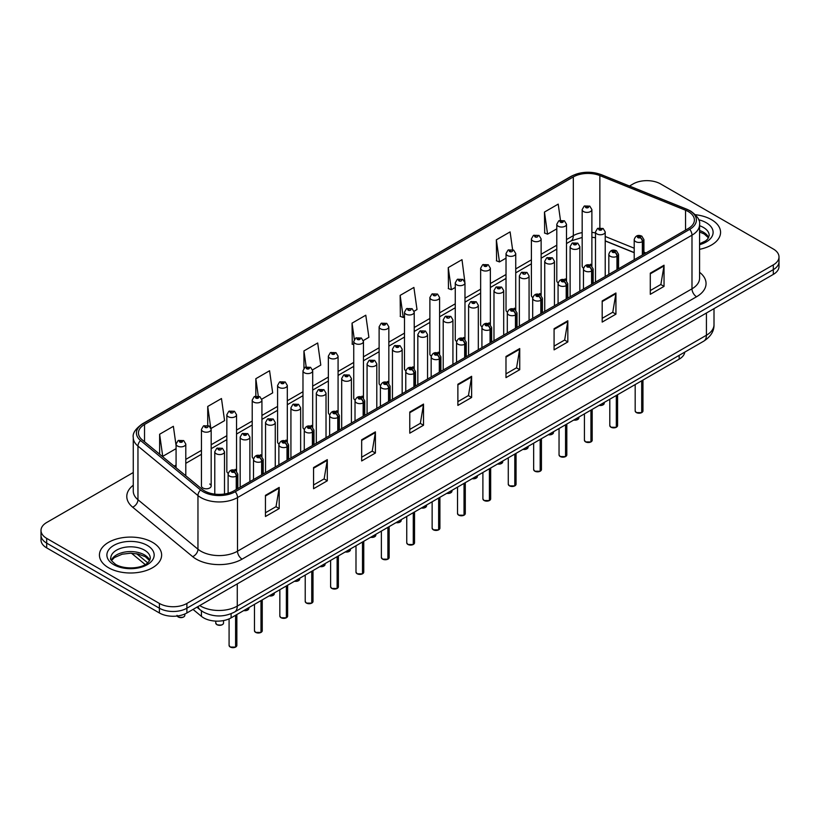<?xml version="1.0" encoding="UTF-8"?>
<svg xmlns="http://www.w3.org/2000/svg" width="820" height="820" viewBox="0 0 820 820"><rect width="100%" height="100%" fill="white"/><g stroke="black" fill="none" stroke-linecap="round" stroke-linejoin="round"><path stroke-width="1.23" d="M565.082 278.872A4.858 2.808 0 0 1 566.497 280.727L566.507 224.249A4.858 2.808 180 0 1 563.504 226.843A4.858 2.808 180 0 1 558.205 226.228A4.858 2.808 180 0 1 556.79 224.249L556.79 280.85A4.858 2.808 0 0 0 558.153 282.808M541.128 295.385L541.128 238.897A4.858 2.808 180 0 1 538.125 241.49A4.858 2.808 180 0 1 532.826 240.885A4.858 2.808 180 0 1 531.401 238.897L531.401 295.507A4.858 2.808 0 0 0 532.774 297.455M515.739 310.042L515.739 253.554A4.858 2.808 180 0 1 512.746 256.147A4.858 2.808 180 0 1 507.447 255.543A4.858 2.808 180 0 1 506.022 253.554L506.022 310.155A4.858 2.808 0 0 0 507.395 312.112M488.935 322.834A4.858 2.808 0 0 1 490.36 324.689L490.36 268.212A4.858 2.808 180 0 1 487.357 270.805A4.858 2.808 180 0 1 482.068 270.19A4.858 2.808 180 0 1 480.643 268.212L480.643 324.812A4.858 2.808 0 0 0 482.006 326.76M463.556 337.481A4.858 2.808 0 0 1 464.971 339.337L464.981 282.859A4.858 2.808 180 0 1 461.978 285.452A4.858 2.808 180 0 1 456.689 284.847A4.858 2.808 180 0 1 455.264 282.859L455.264 339.47A4.858 2.808 0 0 0 456.627 341.417M439.602 354.004L439.602 297.516A4.858 2.808 180 0 1 436.599 300.11A4.858 2.808 180 0 1 431.299 299.495A4.858 2.808 180 0 1 429.885 297.516L429.885 354.117A4.858 2.808 0 0 0 431.248 356.075M412.798 366.786A4.858 2.808 0 0 1 414.213 368.651L414.223 312.164A4.858 2.808 180 0 1 411.22 314.757A4.858 2.808 180 0 1 405.92 314.152A4.858 2.808 180 0 1 404.496 312.164L404.496 368.774A4.858 2.808 0 0 0 405.869 370.722M387.409 381.443A4.858 2.808 0 0 1 388.834 383.299L388.834 326.821A4.858 2.808 180 0 1 385.841 329.414A4.858 2.808 180 0 1 380.541 328.81A4.858 2.808 180 0 1 379.117 326.821L379.117 383.432A4.858 2.808 0 0 0 380.49 385.38M362.03 396.101A4.858 2.808 0 0 1 363.455 397.956L363.455 341.479A4.858 2.808 180 0 1 360.452 344.072A4.858 2.808 180 0 1 355.162 343.457A4.858 2.808 180 0 1 353.738 341.479L353.738 398.079A4.858 2.808 0 0 0 355.101 400.037M338.076 412.614L338.076 356.126A4.858 2.808 180 0 1 335.072 358.719A4.858 2.808 180 0 1 329.784 358.114A4.858 2.808 180 0 1 328.359 356.126L328.359 412.737A4.858 2.808 0 0 0 329.722 414.684M311.272 425.406A4.858 2.808 0 0 1 312.686 427.261L312.697 370.784A4.858 2.808 180 0 1 309.693 373.377A4.858 2.808 180 0 1 304.394 372.772A4.858 2.808 180 0 1 302.98 370.784L302.98 427.384A4.858 2.808 0 0 0 304.343 429.342M285.893 440.063A4.858 2.808 0 0 1 287.308 441.918L287.308 385.441A4.858 2.808 180 0 1 284.314 388.024A4.858 2.808 180 0 1 279.015 387.419A4.858 2.808 180 0 1 277.59 385.441L277.59 442.041A4.858 2.808 0 0 0 278.964 443.989M260.504 454.71A4.858 2.808 0 0 1 261.928 456.566L261.928 400.088A4.858 2.808 180 0 1 258.935 402.681A4.858 2.808 180 0 1 253.636 402.077A4.858 2.808 180 0 1 252.211 400.088L252.211 456.699A4.858 2.808 0 0 0 253.585 458.646M235.125 469.368A4.858 2.808 0 0 1 236.549 471.223L236.549 414.746A4.858 2.808 180 0 1 233.546 417.339A4.858 2.808 180 0 1 228.257 416.724A4.858 2.808 180 0 1 226.832 414.746L226.832 471.346A4.858 2.808 0 0 0 228.196 473.304M211.171 486.004L211.171 429.393A4.858 2.808 180 0 1 208.167 431.986A4.858 2.808 180 0 1 202.878 431.381A4.858 2.808 180 0 1 201.453 429.393L201.453 486.004A4.858 2.808 0 0 0 202.878 487.982A4.858 2.808 0 0 0 208.167 488.597A4.858 2.808 0 0 0 211.171 486.004A4.858 2.808 0 0 0 209.746 484.015M590.461 264.214A4.858 2.808 0 0 1 591.876 266.069L591.886 209.592A4.858 2.808 180 0 1 588.883 212.185A4.858 2.808 180 0 1 583.594 211.58A4.858 2.808 180 0 1 582.169 209.592L582.169 266.203A4.858 2.808 0 0 0 583.532 268.15M634.208 252.703L605.221 240.977M541.118 295.385A4.858 2.808 0 0 0 539.703 293.519M515.739 310.032A4.858 2.808 0 0 0 514.314 308.176M439.592 353.994A4.858 2.808 0 0 0 438.177 352.139M338.065 412.614A4.858 2.808 0 0 0 336.651 410.748M684.782 352.108A19.434 11.224 180 0 1 679.155 359.18L231.107 617.86A19.434 11.224 180 0 1 201.433 616.353L193.028 609.424M711.463 219.647A31.098 17.958 0 0 0 695.38 214.717A31.098 17.958 0 0 1 711.463 219.647A31.098 17.958 0 0 1 720.565 232.337A31.098 17.958 0 0 0 711.463 219.647M152.52 542.338A31.098 17.958 0 0 0 118.633 538.453A31.098 17.958 0 0 0 99.435 555.037A31.098 17.958 0 0 0 108.537 567.737A31.098 17.958 0 0 0 142.434 571.632A31.098 17.958 0 0 0 161.632 555.037A31.098 17.958 0 0 0 152.52 542.338A31.098 17.958 0 0 0 118.633 538.453A31.098 17.958 0 0 0 99.435 555.037A31.098 17.958 0 0 0 108.537 567.737A31.098 17.958 0 0 0 142.434 571.632A31.098 17.958 0 0 0 161.632 555.037A31.098 17.958 0 0 0 152.52 542.338M688.318 211.58A20.736 11.972 180 0 1 694.396 220.037A20.736 11.972 180 0 1 688.318 228.503L233.843 490.893A20.736 11.972 180 0 1 202.202 489.294L142.198 439.827A20.736 11.972 180 0 1 138.447 432.96A20.736 11.972 180 0 1 144.525 424.493L573.313 176.935A20.736 11.972 180 0 1 599.861 175.593L685.551 210.238A20.736 11.972 180 0 1 688.318 211.58M689.743 210.76A22.745 13.13 0 0 0 686.709 209.284L601.019 174.639A22.745 13.13 0 0 0 571.889 176.115L143.1 423.673A22.745 13.13 0 0 0 140.548 440.494L200.551 489.96A22.745 13.13 0 0 0 235.268 491.713L689.743 229.323A22.745 13.13 0 0 0 689.743 210.76M133.27 472.525L46.689 522.504A19.434 11.224 0 0 0 41 530.438L41 539.96A19.434 11.224 0 0 0 46.689 547.893L159.398 612.97L159.398 608.204A19.434 11.224 0 0 0 186.888 608.204L773.311 269.636A19.434 11.224 0 0 0 779 261.703A19.434 11.224 0 0 1 773.311 269.636L186.888 608.204A19.434 11.224 0 0 1 159.398 608.204L46.689 543.137L159.398 608.204L159.398 603.448A19.434 11.224 0 0 0 186.888 603.448L773.311 264.88A19.434 11.224 0 0 0 779 256.937A19.434 11.224 0 0 0 773.311 249.003L660.602 183.936A19.434 11.224 0 0 0 633.112 183.936L629.473 186.037M41 535.204A19.434 11.224 0 0 0 46.689 543.137A19.434 11.224 0 0 1 41 535.204M265.454 495.341L265.454 516.497L279.2 508.564L279.2 487.408L265.454 495.341M265.454 512.746L276.043 506.637L279.148 488.105A5.186 2.993 -120 0 0 279.2 487.408M275.95 506.688L279.2 508.564M313.558 467.564L313.558 488.73L327.303 480.797L327.303 459.63L313.558 467.564M313.558 484.968L324.146 478.859L327.252 460.338A5.186 2.993 -120 0 0 327.303 459.63M324.054 478.911L327.303 480.797M361.661 439.797L361.661 460.953L375.406 453.019L375.406 431.863L361.661 439.797M361.661 457.201L372.249 451.092L375.355 432.56A5.186 2.993 -120 0 0 375.406 431.863M372.157 451.143L375.406 453.019M409.774 412.019L409.774 433.185L423.52 425.242L423.52 404.086L409.774 412.019M409.774 429.424L420.352 423.315L423.458 404.793A5.186 2.993 -120 0 0 423.52 404.086M420.26 423.366L423.52 425.242M650.291 273.152L650.291 294.318L664.036 286.385L664.036 265.219L650.291 273.152M650.291 290.557L660.879 284.448L663.985 265.926A5.186 2.993 -120 0 0 664.036 265.219M660.787 284.499L664.036 286.385M602.188 300.93L602.188 322.086L615.933 314.152L615.933 292.996L602.188 300.93M602.188 318.334L612.776 312.225L615.881 293.693A5.186 2.993 -120 0 0 615.933 292.996M612.683 312.276L615.933 314.152M554.084 328.697L554.084 349.863L567.829 341.93L567.829 320.763L554.084 328.697M554.084 346.112L564.672 339.992L567.778 321.471A5.186 2.993 -120 0 0 567.829 320.763M564.58 340.054L567.829 341.93M505.981 356.474L505.981 377.63L519.726 369.697L519.726 348.541L505.981 356.474M505.981 373.879L516.569 367.77L519.665 349.238A5.186 2.993 -120 0 0 519.726 348.541M516.477 367.821L519.726 369.697M457.878 384.252L457.878 405.408L471.623 397.474L471.623 376.308L457.878 384.252M457.878 401.656L468.466 395.537L471.561 377.015A5.186 2.993 -120 0 0 471.623 376.308M468.374 395.599L471.623 397.474M699.573 249.321A31.098 17.958 0 0 0 720.565 232.337A31.098 17.958 0 0 1 699.573 249.321M41 530.438A19.434 11.224 0 0 0 46.689 538.371L159.398 603.448M560.46 220.19L558.205 204.118L544.47 212.052L544.685 233.085M512.592 249.628L510.101 231.896L496.356 239.829L496.582 260.862M464.858 281.916L461.998 259.663L448.253 267.597L448.478 288.63M414.1 311.221L417.001 309.55L413.895 287.441L400.15 295.374L400.375 316.407M176.074 445.547L173.368 426.308L159.623 434.241L159.623 454.188M211.047 428.45L224.577 420.639L221.472 398.53L207.726 406.464L207.726 425.395M261.816 399.145L272.681 392.872L269.575 370.753L255.84 378.696L255.84 396.05M312.574 369.84L320.784 365.095L317.688 342.986L303.943 350.919L303.943 368.241M363.332 340.526L368.887 337.317L365.792 315.208L352.046 323.141L352.262 344.174M353.738 344.728L352.046 344.092M352.046 323.141L354.332 339.429M400.15 295.374L403.255 317.483L404.496 316.766M403.255 317.483L400.15 316.325M448.253 267.597L451.359 289.706L455.264 287.451M451.359 289.706L448.253 288.548M496.356 239.829L499.462 261.939L506.022 258.146M499.462 261.939L496.356 260.78M544.47 212.052L547.565 234.161L556.79 228.841M547.565 234.161L544.47 233.003M303.943 350.919L306.178 366.847M255.84 378.696L258.269 396.039M207.726 406.464L210.689 427.548M159.623 434.241L162.729 456.351L176.074 448.642M162.729 456.351L161.837 456.012M159.398 612.97A19.434 11.224 0 0 0 186.888 612.97L773.311 274.403A19.434 11.224 0 0 0 779 266.459L779 256.937M641.67 412.655L636.351 412.583L635.182 410.943A3.885 2.245 0 0 0 636.32 412.521A3.885 2.245 0 0 0 641.701 412.593L641.609 412.644A3.762 2.173 180 0 1 636.412 412.573M641.701 412.429L641.937 380.664M642.654 254.866L642.654 241.541A3.239 1.947 -122.2 0 0 640.266 237.626A1.619 0.933 0 0 0 640.215 236.334A1.619 0.933 0 0 0 637.929 236.334A1.619 0.933 0 0 0 637.929 237.656A1.619 0.933 0 0 0 640.164 237.687L638.421 237L639.528 236.734L640.266 237.626M640.164 237.687A3.239 1.783 62.1 0 1 642.357 241.705A4.858 2.808 180 0 1 635.633 241.623A4.858 2.808 180 0 1 634.208 239.645C635.449 235.658 637.991 234.499 641.834 236.17L643.925 239.645A4.858 2.808 180 0 1 642.654 241.541M642.357 255.04L642.357 241.705M641.701 412.593L641.701 380.798M605.221 276.483L605.221 231.947A4.858 2.808 180 0 1 602.218 234.54A4.858 2.808 180 0 1 596.919 233.925A4.858 2.808 180 0 1 595.494 231.947L597.442 228.575A3.239 1.947 57.8 0 1 599.164 228.667A1.619 0.933 0 0 0 599.215 229.959A1.619 0.933 0 0 0 601.501 229.959A1.619 0.933 0 0 0 601.501 228.636A1.619 0.933 0 0 0 599.266 228.606L601.009 229.303L599.902 229.559L599.164 228.667M599.922 229.579L599.922 229.026M599.266 228.606A3.239 1.783 -117.9 0 0 597.749 228.39A3.239 1.783 -117.9 0 0 597.606 228.483M599.902 229.559L599.881 229.046M582.169 209.592L584.106 206.22A3.239 1.947 57.8 0 1 585.828 206.312A1.619 0.933 0 0 0 585.88 207.614A1.619 0.933 0 0 0 588.176 207.614A1.619 0.933 0 0 0 588.176 206.291A1.619 0.933 0 0 0 585.931 206.261L587.673 206.947L586.566 207.214L585.828 206.312M586.587 207.224L586.587 206.671M585.931 206.261A3.239 1.783 -117.9 0 0 584.414 206.046A3.239 1.783 -117.9 0 0 584.27 206.127M586.566 207.214L586.546 206.691M616.291 427.302L610.972 427.24L609.803 425.59A3.885 2.245 0 0 0 610.941 427.179A3.885 2.245 0 0 0 616.312 427.251L616.23 427.302A3.762 2.173 180 0 1 611.033 427.23M616.312 427.087L616.558 395.312M617.275 269.524L617.275 256.188A3.239 1.947 -122.2 0 0 614.887 252.283A1.619 0.933 0 0 0 614.836 250.992A1.619 0.933 0 0 0 612.54 250.992A1.619 0.933 0 0 0 612.54 252.314A1.619 0.933 0 0 0 614.785 252.334L613.042 251.648L614.149 251.381L614.887 252.283M614.785 252.334A3.239 1.783 62.1 0 1 616.968 256.363A4.858 2.808 180 0 1 610.254 256.281A4.858 2.808 180 0 1 608.829 254.292C610.07 250.305 612.612 249.157 616.455 250.828L618.547 254.292A4.858 2.808 180 0 1 617.275 256.188M616.968 269.698L616.968 256.363M616.312 427.251L616.312 395.455M590.912 441.959L585.582 441.888L584.424 440.248A3.885 2.245 0 0 0 585.562 441.836A3.885 2.245 0 0 0 590.933 441.898L590.851 441.949A3.762 2.173 180 0 1 585.654 441.888M590.933 441.744L591.179 409.969M591.896 284.181L591.896 270.846A3.239 1.947 -122.2 0 0 589.508 266.93A1.619 0.933 0 0 0 589.457 265.639A1.619 0.933 0 0 0 587.161 265.639A1.619 0.933 0 0 0 587.161 266.961A1.619 0.933 0 0 0 589.406 266.992L587.663 266.305L588.77 266.039L589.508 266.93M589.406 266.992A3.239 1.783 62.1 0 1 591.589 271.02A4.858 2.808 180 0 1 584.875 270.928A4.858 2.808 180 0 1 583.451 268.95C584.691 264.962 587.233 263.804 591.076 265.485L593.168 268.95A4.858 2.808 180 0 1 591.896 270.846M591.589 284.356L591.589 271.02M590.933 441.898L590.933 410.113M565.523 456.617L560.203 456.545L559.045 454.895A3.885 2.245 0 0 0 560.183 456.484A3.885 2.245 0 0 0 565.554 456.555L565.462 456.607A3.762 2.173 180 0 1 560.275 456.535M565.554 456.391L565.79 424.627M566.507 298.829L566.507 285.493A3.239 1.947 -122.2 0 0 564.119 281.588A1.619 0.933 0 0 0 564.078 280.296A1.619 0.933 0 0 0 561.782 280.296A1.619 0.933 0 0 0 561.782 281.619A1.619 0.933 0 0 0 564.027 281.649L562.284 280.952L563.381 280.696L564.119 281.588M564.027 281.649A3.239 1.783 62.1 0 1 566.21 285.667A4.858 2.808 180 0 1 559.496 285.585A4.858 2.808 180 0 1 558.072 283.607C559.312 279.62 561.854 278.462 565.697 280.132L567.788 283.607A4.858 2.808 180 0 1 566.507 285.493M566.21 299.003L566.21 285.667M565.554 456.555L565.554 424.76M540.144 471.264L534.824 471.203L533.656 469.553A3.885 2.245 0 0 0 534.794 471.141A3.885 2.245 0 0 0 540.175 471.203L540.083 471.254A3.762 2.173 180 0 1 534.886 471.192M540.175 471.049L540.411 439.274M541.128 313.486L541.128 300.151A3.239 1.947 -122.2 0 0 538.74 296.245A1.619 0.933 0 0 0 538.689 294.954A1.619 0.933 0 0 0 536.403 294.954A1.619 0.933 0 0 0 536.403 296.276A1.619 0.933 0 0 0 538.637 296.297L536.895 295.61L538.002 295.343L538.74 296.245M538.637 296.297A3.239 1.783 62.1 0 1 540.831 300.325A4.858 2.808 180 0 1 534.107 300.243A4.858 2.808 180 0 1 532.692 298.255C533.933 294.267 536.475 293.109 540.308 294.79L542.409 298.255A4.858 2.808 180 0 1 541.128 300.151M540.831 313.66L540.831 300.325M540.175 471.203L540.175 439.417M579.832 291.141L579.832 246.594A4.858 2.808 180 0 1 576.839 249.188A4.858 2.808 180 0 1 571.54 248.583A4.858 2.808 180 0 1 570.115 246.594L572.053 243.222A3.239 1.947 57.8 0 1 573.785 243.325A1.619 0.933 0 0 0 573.836 244.616A1.619 0.933 0 0 0 576.122 244.616A1.619 0.933 0 0 0 576.122 243.294A1.619 0.933 0 0 0 573.887 243.263L575.63 243.95L574.523 244.216L573.785 243.325M574.543 244.227L574.543 243.673M573.887 243.263A3.239 1.783 -117.9 0 0 572.37 243.048A3.239 1.783 -117.9 0 0 572.227 243.14M574.523 244.216L574.502 243.704M554.453 305.788L554.453 261.252A4.858 2.808 180 0 1 551.46 263.845A4.858 2.808 180 0 1 546.161 263.23A4.858 2.808 180 0 1 544.736 261.252L546.673 257.88A3.239 1.947 57.8 0 1 548.406 257.972A1.619 0.933 0 0 0 548.447 259.263A1.619 0.933 0 0 0 550.743 259.263A1.619 0.933 0 0 0 550.743 257.941A1.619 0.933 0 0 0 548.498 257.921L550.24 258.608L549.133 258.874L548.406 257.972M548.498 257.921A3.239 1.783 -117.9 0 0 546.991 257.695A3.239 1.783 -117.9 0 0 546.848 257.787M529.074 320.446L529.074 275.909A4.858 2.808 180 0 1 526.071 278.492A4.858 2.808 180 0 1 520.782 277.888A4.858 2.808 180 0 1 519.357 275.909L521.294 272.537A3.239 1.947 57.8 0 1 523.016 272.63A1.619 0.933 0 0 0 523.068 273.921A1.619 0.933 0 0 0 525.364 273.921A1.619 0.933 0 0 0 525.364 272.599A1.619 0.933 0 0 0 523.119 272.568L523.775 272.988M523.119 272.568A3.239 1.783 -117.9 0 0 521.602 272.353A3.239 1.783 -117.9 0 0 521.458 272.445M523.734 273.511L523.016 272.63M523.755 273.521L523.734 273.009M514.765 485.922L509.445 485.85L508.277 484.21A3.885 2.245 0 0 0 509.415 485.788A3.885 2.245 0 0 0 514.796 485.86L514.704 485.911A3.762 2.173 180 0 1 509.507 485.85M514.796 485.696L515.032 453.931M515.749 328.143L515.749 314.808A3.239 1.947 -122.2 0 0 513.361 310.893A1.619 0.933 0 0 0 513.31 309.601A1.619 0.933 0 0 0 511.024 309.601A1.619 0.933 0 0 0 511.024 310.923A1.619 0.933 0 0 0 513.258 310.954L511.516 310.267L512.623 310.001L513.361 310.893M513.258 310.954A3.239 1.783 62.1 0 1 515.452 314.982A4.858 2.808 180 0 1 508.728 314.89A4.858 2.808 180 0 1 507.303 312.912C508.543 308.925 511.085 307.766 514.929 309.447L517.02 312.912A4.858 2.808 180 0 1 515.749 314.808M515.452 328.318L515.452 314.982M514.796 485.86L514.796 454.065M489.386 500.569L484.066 500.507L482.898 498.857A3.885 2.245 0 0 0 484.036 500.446A3.885 2.245 0 0 0 489.407 500.518L489.325 500.569A3.762 2.173 180 0 1 484.128 500.497M489.407 500.354L489.653 468.589M490.37 342.791L490.37 329.455A3.239 1.947 -122.2 0 0 487.982 325.55A1.619 0.933 0 0 0 487.931 324.259A1.619 0.933 0 0 0 485.635 324.259A1.619 0.933 0 0 0 485.635 325.581A1.619 0.933 0 0 0 487.879 325.612L486.137 324.915L487.244 324.659L487.982 325.55M487.879 325.612A3.239 1.783 62.1 0 1 490.063 329.63A4.858 2.808 180 0 1 483.349 329.548A4.858 2.808 180 0 1 481.924 327.559C483.164 323.572 485.706 322.424 489.55 324.095L491.641 327.559A4.858 2.808 180 0 1 490.37 329.455M490.063 342.965L490.063 329.63M489.407 500.518L489.407 468.722M464.007 515.226L458.677 515.155L457.519 513.515A3.885 2.245 0 0 0 458.657 515.103A3.885 2.245 0 0 0 464.028 515.165L463.946 515.216A3.762 2.173 180 0 1 458.749 515.155M464.028 515.011L464.274 483.236M464.991 357.448L464.991 344.113A3.239 1.947 -122.2 0 0 462.593 340.208A1.619 0.933 0 0 0 462.552 338.906A1.619 0.933 0 0 0 460.256 338.906A1.619 0.933 0 0 0 460.256 340.228A1.619 0.933 0 0 0 462.5 340.259L460.758 339.572L461.865 339.306L462.593 340.208M462.5 340.259A3.239 1.783 62.1 0 1 464.684 344.287A4.858 2.808 180 0 1 457.97 344.205A4.858 2.808 180 0 1 456.545 342.217C457.785 338.229 460.327 337.071 464.171 338.752L466.262 342.217A4.858 2.808 180 0 1 464.991 344.113M464.684 357.622L464.684 344.287M464.028 515.165L464.028 483.38M503.695 335.103L503.695 290.557A4.858 2.808 180 0 1 500.692 293.15A4.858 2.808 180 0 1 495.393 292.545A4.858 2.808 180 0 1 493.978 290.557L495.915 287.184A3.239 1.947 57.8 0 1 497.637 287.277A1.619 0.933 0 0 0 497.689 288.579A1.619 0.933 0 0 0 499.974 288.579A1.619 0.933 0 0 0 499.974 287.256A1.619 0.933 0 0 0 497.74 287.226L499.482 287.912L498.375 288.179L497.637 287.277M498.396 288.189L498.396 287.635M497.74 287.226A3.239 1.783 -117.9 0 0 496.223 287.01A3.239 1.783 -117.9 0 0 496.079 287.103M498.375 288.179L498.355 287.656M478.316 349.75L478.316 305.214A4.858 2.808 180 0 1 475.313 307.808A4.858 2.808 180 0 1 470.014 307.192A4.858 2.808 180 0 1 468.589 305.214L470.536 301.842A3.239 1.947 57.8 0 1 472.258 301.934A1.619 0.933 0 0 0 472.31 303.226A1.619 0.933 0 0 0 474.595 303.226A1.619 0.933 0 0 0 474.595 301.904A1.619 0.933 0 0 0 472.361 301.873L474.103 302.57L472.996 302.836L472.258 301.934M473.017 302.846L473.017 302.293M472.361 301.873A3.239 1.783 -117.9 0 0 470.844 301.657A3.239 1.783 -117.9 0 0 470.7 301.75M472.996 302.836L472.976 302.313M452.927 364.408L452.927 319.861A4.858 2.808 180 0 1 449.934 322.455A4.858 2.808 180 0 1 444.635 321.85A4.858 2.808 180 0 1 443.21 319.861L445.147 316.489A3.239 1.947 57.8 0 1 446.88 316.592A1.619 0.933 0 0 0 446.931 317.883A1.619 0.933 0 0 0 449.216 317.883A1.619 0.933 0 0 0 449.216 316.561A1.619 0.933 0 0 0 446.982 316.53L447.638 316.94M446.982 316.53A3.239 1.783 -117.9 0 0 445.465 316.315A3.239 1.783 -117.9 0 0 445.321 316.407M447.597 316.971L446.88 316.592M438.618 529.884L433.298 529.812L432.14 528.162A3.885 2.245 0 0 0 433.278 529.751A3.885 2.245 0 0 0 438.649 529.822L438.556 529.874A3.762 2.173 180 0 1 433.37 529.802M438.649 529.659L438.884 497.894M439.602 372.095L439.602 358.77A3.239 1.947 -122.2 0 0 437.214 354.855A1.619 0.933 0 0 0 437.173 353.563A1.619 0.933 0 0 0 434.877 353.563A1.619 0.933 0 0 0 434.877 354.886A1.619 0.933 0 0 0 437.121 354.916L435.379 354.23L436.476 353.963L437.214 354.855M437.121 354.916A3.239 1.783 62.1 0 1 439.305 358.934A4.858 2.808 180 0 1 432.591 358.853A4.858 2.808 180 0 1 431.166 356.874C432.406 352.887 434.948 351.729 438.792 353.399L440.883 356.874A4.858 2.808 180 0 1 439.602 358.77M439.305 372.27L439.305 358.934M438.649 529.822L438.649 498.027M413.239 544.531L407.919 544.47L406.751 542.819A3.885 2.245 0 0 0 407.888 544.408A3.885 2.245 0 0 0 413.27 544.48L413.178 544.521A3.762 2.173 180 0 1 407.981 544.459M413.27 544.316L413.505 512.541M414.223 386.753L414.223 373.418A3.239 1.947 -122.2 0 0 411.835 369.512A1.619 0.933 0 0 0 411.783 368.221A1.619 0.933 0 0 0 409.498 368.221A1.619 0.933 0 0 0 409.498 369.543A1.619 0.933 0 0 0 411.732 369.564L409.99 368.877L411.097 368.61L411.835 369.512M411.732 369.564A3.239 1.783 62.1 0 1 413.926 373.592A4.858 2.808 180 0 1 407.202 373.51A4.858 2.808 180 0 1 405.777 371.521C407.027 367.534 409.569 366.386 413.403 368.057L415.504 371.521A4.858 2.808 180 0 1 414.223 373.418M413.926 386.927L413.926 373.592M413.27 544.48L413.27 512.684M387.86 559.189L382.54 559.117L381.372 557.477A3.885 2.245 0 0 0 382.509 559.066A3.885 2.245 0 0 0 387.891 559.127L387.798 559.178A3.762 2.173 180 0 1 382.602 559.117M387.891 558.973L388.126 527.198M388.844 401.41L388.844 388.075A3.239 1.947 -122.2 0 0 386.456 384.16A1.619 0.933 0 0 0 386.404 382.868A1.619 0.933 0 0 0 384.119 382.868A1.619 0.933 0 0 0 384.119 384.19A1.619 0.933 0 0 0 386.353 384.221L384.611 383.534L385.718 383.268L386.456 384.16M386.353 384.221A3.239 1.783 62.1 0 1 388.547 388.249A4.858 2.808 180 0 1 381.823 388.157A4.858 2.808 180 0 1 380.398 386.179C381.638 382.192 384.18 381.034 388.024 382.714L390.115 386.179A4.858 2.808 180 0 1 388.844 388.075M388.547 401.585L388.547 388.249M387.891 559.127L387.891 527.342M362.481 573.846L357.161 573.774L355.993 572.124A3.885 2.245 0 0 0 357.13 573.713A3.885 2.245 0 0 0 362.502 573.785L362.419 573.836A3.762 2.173 180 0 1 357.223 573.764M362.502 573.621L362.747 541.856M363.465 416.058L363.465 402.722A3.239 1.947 -122.2 0 0 361.077 398.817A1.619 0.933 0 0 0 361.026 397.526A1.619 0.933 0 0 0 358.729 397.526A1.619 0.933 0 0 0 358.729 398.848A1.619 0.933 0 0 0 360.974 398.879L359.232 398.182L360.339 397.925L361.077 398.817M360.974 398.879A3.239 1.783 62.1 0 1 363.157 402.897A4.858 2.808 180 0 1 356.444 402.815A4.858 2.808 180 0 1 355.019 400.826C356.259 396.849 358.801 395.691 362.645 397.362L364.736 400.826A4.858 2.808 180 0 1 363.465 402.722M363.157 416.232L363.157 402.897M362.502 573.785L362.502 541.989M337.102 588.493L331.772 588.432L330.614 586.782A3.885 2.245 0 0 0 331.752 588.37A3.885 2.245 0 0 0 337.122 588.432L337.04 588.483A3.762 2.173 180 0 1 331.844 588.422M337.122 588.278L337.368 556.503M338.076 430.715L338.076 417.38A3.239 1.947 -122.2 0 0 335.687 413.475A1.619 0.933 0 0 0 335.646 412.183A1.619 0.933 0 0 0 333.351 412.183A1.619 0.933 0 0 0 333.351 413.505A1.619 0.933 0 0 0 335.595 413.526L333.853 412.839L334.96 412.573L335.687 413.475M335.595 413.526A3.239 1.783 62.1 0 1 337.779 417.554A4.858 2.808 180 0 1 331.065 417.472A4.858 2.808 180 0 1 329.64 415.484C330.88 411.496 333.422 410.338 337.266 412.019L339.357 415.484A4.858 2.808 180 0 1 338.076 417.38M337.779 430.889L337.779 417.554M337.122 588.432L337.122 556.647M427.548 379.065L427.548 334.519A4.858 2.808 180 0 1 424.555 337.112A4.858 2.808 180 0 1 419.256 336.507A4.858 2.808 180 0 1 417.831 334.519L419.768 331.147A3.239 1.947 57.8 0 1 421.5 331.239A1.619 0.933 0 0 0 421.541 332.541A1.619 0.933 0 0 0 423.837 332.541A1.619 0.933 0 0 0 423.837 331.208A1.619 0.933 0 0 0 421.593 331.188L422.249 331.598M421.593 331.188A3.239 1.783 -117.9 0 0 420.086 330.962A3.239 1.783 -117.9 0 0 419.942 331.054M422.208 332.131L421.5 331.239M422.228 332.141L422.208 331.618M402.169 393.713L402.169 349.176A4.858 2.808 180 0 1 399.166 351.77A4.858 2.808 180 0 1 393.877 351.155A4.858 2.808 180 0 1 392.452 349.176L394.389 345.804A3.239 1.947 57.8 0 1 396.111 345.896A1.619 0.933 0 0 0 396.162 347.188A1.619 0.933 0 0 0 398.458 347.188A1.619 0.933 0 0 0 398.458 345.866A1.619 0.933 0 0 0 396.214 345.835L397.956 346.532L396.849 346.788L396.111 345.896M396.87 346.809L396.87 346.255M396.214 345.835A3.239 1.783 -117.9 0 0 394.697 345.62A3.239 1.783 -117.9 0 0 394.553 345.712M376.79 408.37L376.79 363.824A4.858 2.808 180 0 1 373.787 366.417A4.858 2.808 180 0 1 368.487 365.812A4.858 2.808 180 0 1 367.073 363.824L369.01 360.452A3.239 1.947 57.8 0 1 370.732 360.554A1.619 0.933 0 0 0 370.784 361.845A1.619 0.933 0 0 0 373.069 361.845A1.619 0.933 0 0 0 373.069 360.523A1.619 0.933 0 0 0 370.835 360.492L372.577 361.179L371.47 361.446L370.732 360.554M371.491 361.456L371.491 360.902M370.835 360.492A3.239 1.783 -117.9 0 0 369.318 360.277A3.239 1.783 -117.9 0 0 369.174 360.369M351.411 423.017L351.411 378.481A4.858 2.808 180 0 1 348.408 381.074A4.858 2.808 180 0 1 343.108 380.459A4.858 2.808 180 0 1 341.684 378.481L343.621 375.109A3.239 1.947 57.8 0 1 345.353 375.201A1.619 0.933 0 0 0 345.404 376.493A1.619 0.933 0 0 0 347.69 376.493A1.619 0.933 0 0 0 347.69 375.17A1.619 0.933 0 0 0 345.456 375.15L347.198 375.837L346.091 376.103L345.353 375.201M345.456 375.15A3.239 1.783 -117.9 0 0 343.939 374.924A3.239 1.783 -117.9 0 0 343.795 375.017M326.022 437.675L326.022 393.139A4.858 2.808 180 0 1 323.029 395.722A4.858 2.808 180 0 1 317.729 395.117A4.858 2.808 180 0 1 316.305 393.139L318.242 389.766A3.239 1.947 57.8 0 1 319.974 389.859A1.619 0.933 0 0 0 320.026 391.15A1.619 0.933 0 0 0 322.311 391.15A1.619 0.933 0 0 0 322.311 389.828A1.619 0.933 0 0 0 320.077 389.797L321.809 390.484L320.712 390.75L319.974 389.859M320.733 390.761L320.733 390.217M320.077 389.797A3.239 1.783 -117.9 0 0 318.56 389.582A3.239 1.783 -117.9 0 0 318.416 389.674M311.713 603.151L306.393 603.079L305.224 601.439A3.885 2.245 0 0 0 306.372 603.018A3.885 2.245 0 0 0 311.743 603.089L311.651 603.141A3.762 2.173 180 0 1 306.465 603.079M311.743 602.925L311.979 571.161M312.697 445.373L312.697 432.037A3.239 1.947 -122.2 0 0 310.308 428.122A1.619 0.933 0 0 0 310.267 426.83A1.619 0.933 0 0 0 307.971 426.83A1.619 0.933 0 0 0 307.971 428.153A1.619 0.933 0 0 0 310.216 428.183L308.474 427.497L309.57 427.23L310.308 428.122M310.216 428.183A3.239 1.783 62.1 0 1 312.399 432.212A4.858 2.808 180 0 1 305.686 432.119A4.858 2.808 180 0 1 304.261 430.141C305.501 426.154 308.043 424.996 311.887 426.677L313.978 430.141A4.858 2.808 180 0 1 312.697 432.037M312.399 445.537L312.399 432.212M311.743 603.089L311.743 571.294M286.334 617.798L281.014 617.737L279.845 616.086A3.885 2.245 0 0 0 280.983 617.675A3.885 2.245 0 0 0 286.364 617.747L286.272 617.798A3.762 2.173 180 0 1 281.075 617.726M286.364 617.583L286.6 585.818M287.318 460.02L287.318 446.685A3.239 1.947 -122.2 0 0 284.93 442.779A1.619 0.933 0 0 0 284.878 441.488A1.619 0.933 0 0 0 282.592 441.488A1.619 0.933 0 0 0 282.592 442.81A1.619 0.933 0 0 0 284.827 442.841L283.084 442.144L284.191 441.877L284.93 442.779M284.827 442.841A3.239 1.783 62.1 0 1 287.02 446.859A4.858 2.808 180 0 1 280.296 446.777A4.858 2.808 180 0 1 278.872 444.788C280.122 440.801 282.664 439.653 286.498 441.324L288.599 444.788A4.858 2.808 180 0 1 287.318 446.685M287.02 460.194L287.02 446.859M286.364 617.747L286.364 585.951M260.955 632.456L255.635 632.384L254.466 630.744A3.885 2.245 0 0 0 255.604 632.333A3.885 2.245 0 0 0 260.986 632.394L260.893 632.445A3.762 2.173 180 0 1 255.696 632.384M260.986 632.24L261.221 600.466M261.939 474.678L261.939 461.342A3.239 1.947 -122.2 0 0 259.55 457.437A1.619 0.933 0 0 0 259.499 456.135A1.619 0.933 0 0 0 257.213 456.135A1.619 0.933 0 0 0 257.213 457.457A1.619 0.933 0 0 0 259.448 457.488L257.705 456.801L258.812 456.535L259.55 457.437M259.448 457.488A3.239 1.783 62.1 0 1 261.641 461.516A4.858 2.808 180 0 1 254.917 461.434A4.858 2.808 180 0 1 253.493 459.446C254.733 455.459 257.275 454.3 261.119 455.981L263.21 459.446A4.858 2.808 180 0 1 261.939 461.342M261.641 474.852L261.641 461.516M260.986 632.394L260.986 600.609M235.576 647.113L230.256 647.041L229.087 645.391A3.885 2.245 0 0 0 230.225 646.98A3.885 2.245 0 0 0 235.596 647.052L235.514 647.103A3.762 2.173 180 0 1 230.317 647.031M235.596 646.888L235.842 615.123M236.56 489.325L236.56 476A3.239 1.947 -122.2 0 0 234.171 472.084A1.619 0.933 0 0 0 234.12 470.793A1.619 0.933 0 0 0 231.824 470.793A1.619 0.933 0 0 0 231.824 472.115A1.619 0.933 0 0 0 234.069 472.146L232.326 471.459L233.433 471.192L234.171 472.084M234.069 472.146A3.239 1.783 62.1 0 1 236.252 476.164A4.858 2.808 180 0 1 229.538 476.082A4.858 2.808 180 0 1 228.114 474.103C229.354 470.116 231.896 468.958 235.74 470.629L237.831 474.103A4.858 2.808 180 0 1 236.56 476M236.252 489.499L236.252 476.164M235.596 647.052L235.596 615.256M300.643 452.332L300.643 407.786A4.858 2.808 180 0 1 297.65 410.379A4.858 2.808 180 0 1 292.351 409.774A4.858 2.808 180 0 1 290.926 407.786L292.863 404.414A3.239 1.947 57.8 0 1 294.595 404.506A1.619 0.933 0 0 0 294.636 405.808A1.619 0.933 0 0 0 296.932 405.808A1.619 0.933 0 0 0 296.932 404.485A1.619 0.933 0 0 0 294.688 404.455L296.43 405.141L295.323 405.408L294.595 404.506M295.343 405.418L295.343 404.865M294.688 404.455A3.239 1.783 -117.9 0 0 293.181 404.239A3.239 1.783 -117.9 0 0 293.037 404.332M295.323 405.408L295.303 404.885M275.264 466.98L275.264 422.443A4.858 2.808 180 0 1 272.26 425.037A4.858 2.808 180 0 1 266.971 424.422A4.858 2.808 180 0 1 265.547 422.443L267.484 419.071A3.239 1.947 57.8 0 1 269.206 419.163A1.619 0.933 0 0 0 269.257 420.455A1.619 0.933 0 0 0 271.553 420.455A1.619 0.933 0 0 0 271.553 419.133A1.619 0.933 0 0 0 269.308 419.102L271.051 419.799L269.944 420.065L269.206 419.163M269.964 420.076L269.964 419.522M269.308 419.102A3.239 1.783 -117.9 0 0 267.791 418.887A3.239 1.783 -117.9 0 0 267.648 418.979M269.944 420.065L269.923 419.543M249.885 481.637L249.885 437.091A4.858 2.808 180 0 1 246.881 439.684A4.858 2.808 180 0 1 241.582 439.079A4.858 2.808 180 0 1 240.168 437.091L242.105 433.718A3.239 1.947 57.8 0 1 243.827 433.821A1.619 0.933 0 0 0 243.878 435.112A1.619 0.933 0 0 0 246.164 435.112A1.619 0.933 0 0 0 246.164 433.79A1.619 0.933 0 0 0 243.929 433.759L245.672 434.446L244.565 434.713L243.827 433.821M243.929 433.759A3.239 1.783 -117.9 0 0 242.412 433.544A3.239 1.783 -117.9 0 0 242.269 433.636M224.506 493.999L224.506 451.748A4.858 2.808 180 0 1 221.502 454.341A4.858 2.808 180 0 1 216.203 453.737A4.858 2.808 180 0 1 214.778 451.748L216.716 448.376A3.239 1.947 57.8 0 1 218.448 448.468A1.619 0.933 0 0 0 218.499 449.77A1.619 0.933 0 0 0 220.785 449.77A1.619 0.933 0 0 0 220.785 448.437A1.619 0.933 0 0 0 218.55 448.417L219.207 448.827M218.55 448.417A3.239 1.783 -117.9 0 0 217.034 448.191A3.239 1.783 -117.9 0 0 216.89 448.284M219.165 449.36L218.448 448.468M219.186 449.37L219.165 448.847M556.79 224.249L558.727 220.877A3.239 1.947 57.8 0 1 560.449 220.969A1.619 0.933 0 0 0 560.501 222.261A1.619 0.933 0 0 0 562.786 222.261A1.619 0.933 0 0 0 562.786 220.939A1.619 0.933 0 0 0 560.552 220.908L562.294 221.605L561.188 221.871L560.449 220.969M560.552 220.908A3.239 1.783 -117.9 0 0 559.035 220.693A3.239 1.783 -117.9 0 0 558.891 220.785M531.401 238.897L533.338 235.524A3.239 1.947 57.8 0 1 535.07 235.627A1.619 0.933 0 0 0 535.122 236.918A1.619 0.933 0 0 0 537.407 236.918A1.619 0.933 0 0 0 537.407 235.596A1.619 0.933 0 0 0 535.173 235.565L535.829 235.975M535.173 235.565A3.239 1.783 -117.9 0 0 533.656 235.35A3.239 1.783 -117.9 0 0 533.512 235.442M535.788 236.508L535.07 235.627M535.808 236.519L535.788 236.006M506.022 253.554L507.959 250.182A3.239 1.947 57.8 0 1 509.691 250.274A1.619 0.933 0 0 0 509.732 251.566A1.619 0.933 0 0 0 512.029 251.566A1.619 0.933 0 0 0 512.029 250.243A1.619 0.933 0 0 0 509.784 250.223L510.45 250.633M509.784 250.223A3.239 1.783 -117.9 0 0 508.277 249.997A3.239 1.783 -117.9 0 0 508.133 250.09M510.409 251.166L509.691 250.274M510.429 251.176L510.409 250.653M480.643 268.212L482.58 264.839A3.239 1.947 57.8 0 1 484.312 264.932A1.619 0.933 0 0 0 484.353 266.223A1.619 0.933 0 0 0 486.649 266.223A1.619 0.933 0 0 0 486.649 264.901A1.619 0.933 0 0 0 484.405 264.87L486.147 265.567L485.04 265.823L484.312 264.932M485.061 265.834L485.061 265.29M484.405 264.87A3.239 1.783 -117.9 0 0 482.888 264.655A3.239 1.783 -117.9 0 0 482.754 264.747M485.04 265.823L485.02 265.311M455.264 282.859L457.201 279.487A3.239 1.947 57.8 0 1 458.923 279.589A1.619 0.933 0 0 0 458.974 280.881A1.619 0.933 0 0 0 461.27 280.881A1.619 0.933 0 0 0 461.27 279.558A1.619 0.933 0 0 0 459.026 279.528L459.682 279.938M459.026 279.528A3.239 1.783 -117.9 0 0 457.509 279.312A3.239 1.783 -117.9 0 0 457.365 279.405M459.641 279.968L458.923 279.589M429.885 297.516L431.822 294.144A3.239 1.947 57.8 0 1 433.544 294.236A1.619 0.933 0 0 0 433.595 295.528A1.619 0.933 0 0 0 435.881 295.528A1.619 0.933 0 0 0 435.881 294.206A1.619 0.933 0 0 0 433.647 294.185L434.303 294.595M433.647 294.185A3.239 1.783 -117.9 0 0 432.13 293.96A3.239 1.783 -117.9 0 0 431.986 294.052M434.262 295.118L433.544 294.236M434.282 295.138L434.262 294.616M404.496 312.164L406.433 308.791A3.239 1.947 57.8 0 1 408.165 308.894A1.619 0.933 0 0 0 408.216 310.185A1.619 0.933 0 0 0 410.502 310.185A1.619 0.933 0 0 0 410.502 308.863A1.619 0.933 0 0 0 408.268 308.832L408.924 309.253M408.268 308.832A3.239 1.783 -117.9 0 0 406.751 308.617A3.239 1.783 -117.9 0 0 406.607 308.709M408.883 309.776L408.165 308.894M408.903 309.786L408.883 309.273M379.117 326.821L381.054 323.449A3.239 1.947 57.8 0 1 382.786 323.541A1.619 0.933 0 0 0 382.827 324.843A1.619 0.933 0 0 0 385.123 324.843A1.619 0.933 0 0 0 385.123 323.521A1.619 0.933 0 0 0 382.878 323.49L384.621 324.177L383.524 324.443L382.786 323.541M383.545 324.454L383.545 323.9M382.878 323.49A3.239 1.783 -117.9 0 0 381.372 323.264A3.239 1.783 -117.9 0 0 381.228 323.357M383.504 324.433L383.504 323.92M353.738 341.479L355.675 338.106A3.239 1.947 57.8 0 1 357.407 338.199A1.619 0.933 0 0 0 357.448 339.49A1.619 0.933 0 0 0 359.744 339.49A1.619 0.933 0 0 0 359.744 338.168A1.619 0.933 0 0 0 357.499 338.137L359.242 338.834L358.135 339.09L357.407 338.199M357.499 338.137A3.239 1.783 -117.9 0 0 355.982 337.922A3.239 1.783 -117.9 0 0 355.849 338.014M328.359 356.126L330.296 352.754A3.239 1.947 57.8 0 1 332.018 352.856A1.619 0.933 0 0 0 332.069 354.148A1.619 0.933 0 0 0 334.365 354.148A1.619 0.933 0 0 0 334.365 352.825A1.619 0.933 0 0 0 332.12 352.795L333.863 353.481L332.756 353.748L332.018 352.856M332.776 353.758L332.776 353.205M332.12 352.795A3.239 1.783 -117.9 0 0 330.603 352.579A3.239 1.783 -117.9 0 0 330.46 352.672M302.98 370.784L304.917 367.411A3.239 1.947 57.8 0 1 306.639 367.503A1.619 0.933 0 0 0 306.69 368.795A1.619 0.933 0 0 0 308.976 368.795A1.619 0.933 0 0 0 308.976 367.473A1.619 0.933 0 0 0 306.741 367.452L308.484 368.139L307.377 368.405L306.639 367.503M307.397 368.416L307.397 367.862M306.741 367.452A3.239 1.783 -117.9 0 0 305.224 367.227A3.239 1.783 -117.9 0 0 305.081 367.319M307.356 368.395L307.356 367.883M277.59 385.441L279.528 382.069A3.239 1.947 57.8 0 1 281.26 382.161A1.619 0.933 0 0 0 281.311 383.452A1.619 0.933 0 0 0 283.597 383.452A1.619 0.933 0 0 0 283.597 382.13A1.619 0.933 0 0 0 281.362 382.099L283.105 382.796L281.998 383.053L281.26 382.161M282.018 383.063L282.018 382.52M281.362 382.099A3.239 1.783 -117.9 0 0 279.845 381.884A3.239 1.783 -117.9 0 0 279.702 381.976M281.998 383.053L281.978 382.54M252.211 400.088L254.149 396.716A3.239 1.947 57.8 0 1 255.881 396.818A1.619 0.933 0 0 0 255.922 398.11A1.619 0.933 0 0 0 258.218 398.11A1.619 0.933 0 0 0 258.218 396.788A1.619 0.933 0 0 0 255.973 396.757L257.716 397.444L256.619 397.71L255.881 396.818M255.973 396.757A3.239 1.783 -117.9 0 0 254.466 396.542A3.239 1.783 -117.9 0 0 254.323 396.634M226.832 414.746L228.77 411.373A3.239 1.947 57.8 0 1 230.492 411.466A1.619 0.933 0 0 0 230.543 412.757A1.619 0.933 0 0 0 232.839 412.757A1.619 0.933 0 0 0 232.839 411.435A1.619 0.933 0 0 0 230.594 411.414L231.25 411.824M230.594 411.414A3.239 1.783 -117.9 0 0 229.077 411.189A3.239 1.783 -117.9 0 0 228.944 411.281M231.209 412.347L230.492 411.466M231.23 412.368L231.209 411.845M201.453 429.393L203.391 426.021A3.239 1.947 57.8 0 1 205.113 426.123A1.619 0.933 0 0 0 205.164 427.415A1.619 0.933 0 0 0 207.46 427.415A1.619 0.933 0 0 0 207.46 426.092A1.619 0.933 0 0 0 205.215 426.062L205.871 426.482M205.215 426.062A3.239 1.783 -117.9 0 0 203.698 425.846A3.239 1.783 -117.9 0 0 203.555 425.939M205.83 427.005L205.113 426.123M205.851 427.015L205.83 426.502M185.791 475.764L185.791 444.05A4.858 2.808 180 0 1 182.788 446.644A4.858 2.808 180 0 1 177.489 446.039A4.858 2.808 180 0 1 176.074 444.05L178.012 440.678A3.239 1.947 57.8 0 1 179.734 440.77A1.619 0.933 0 0 0 179.785 442.072A1.619 0.933 0 0 0 182.071 442.072A1.619 0.933 0 0 0 182.071 440.75A1.619 0.933 0 0 0 179.836 440.719L181.579 441.406L180.472 441.672L179.734 440.77M180.492 441.683L180.492 441.129M179.836 440.719A3.239 1.783 -117.9 0 0 178.319 440.494A3.239 1.783 -117.9 0 0 178.176 440.586M180.472 441.672L180.451 441.15M679.155 355.357L679.155 359.18M201.433 610.818L201.433 616.353M231.107 613.708L231.107 617.86M699.573 272.301A32.4 18.706 180 0 1 696.569 296.748L242.095 559.137A6.478 3.741 60 0 1 237.513 551.204L691.988 288.814A25.912 14.965 0 0 0 699.573 278.236L699.573 224.588A25.912 14.965 180 0 1 691.988 235.176A6.478 3.741 -120 0 0 689.743 229.323M242.095 559.137A32.4 18.706 180 0 1 196.277 559.137A32.4 18.706 180 0 1 192.649 556.636L132.645 507.17A32.4 18.706 180 0 1 133.27 485.214M200.859 551.204A25.912 14.965 0 0 0 237.513 551.204L237.513 497.566A25.912 14.965 180 0 1 197.958 495.567L137.955 446.09A25.912 14.965 180 0 1 133.27 437.511L133.27 491.149A25.912 14.965 0 0 0 137.955 499.728L197.958 549.205A25.912 14.965 0 0 0 200.859 551.204M699.573 224.588C700.423 220.508 697.441 215.998 690.645 211.047L687.242 209.387A6.478 3.034 112 0 0 686.709 209.284M687.242 209.387L601.552 174.752C590.82 170.95 580.632 171.503 570.986 176.402A6.478 3.741 60 0 1 571.889 176.115M143.1 423.673A6.478 3.741 -120 0 0 142.198 423.96C135.392 428.921 132.42 433.442 133.27 437.511M140.548 440.494A6.478 4.336 129.5 0 0 137.955 446.09L137.955 499.728A6.478 4.336 -50.5 0 1 132.645 507.17M601.552 174.752A6.478 3.034 112 0 0 601.019 174.639M200.551 489.96A6.478 4.336 129.5 0 0 197.958 495.567L197.958 549.205A6.478 4.336 -50.5 0 1 192.649 556.636M235.268 491.713A6.478 3.741 60 0 1 237.513 497.566L691.988 235.176L691.988 288.814A6.478 3.741 60 0 0 696.569 296.748M186.888 603.448L186.888 612.97M773.311 264.88L773.311 274.403M46.689 538.371L46.689 547.893M144.525 424.493L144.525 441.744M685.551 210.238L685.551 230.102M599.861 175.593L599.861 227.786M645.976 252.96L643.925 252.129M634.208 248.204L605.221 236.478M595.494 232.972A20.736 11.972 0 0 0 591.886 232.367M582.169 232.634A20.736 11.972 0 0 0 573.313 235.658L566.507 239.583M573.313 176.935L573.313 235.658A11.665 6.734 60 0 1 570.894 240.998L566.507 243.53M556.79 245.2L541.128 254.241M531.401 259.848L515.739 268.898M506.022 274.505L490.36 283.546M480.643 289.163L464.981 298.203M455.264 303.81L439.602 312.851M429.885 318.467L414.223 327.508M404.496 333.125L388.834 342.165M379.117 347.772L363.455 356.813M353.738 362.43L338.076 371.47M328.359 377.077L312.697 386.128M302.98 391.734L287.308 400.775M277.59 406.392L261.928 415.432M252.211 421.039L236.549 430.08M226.832 435.697L211.171 444.737M201.453 450.354L185.791 459.395M176.074 465.001L174.107 466.139M457.878 384.918L471.561 377.015M505.981 357.141L519.665 349.238M554.084 329.373L567.778 321.471M602.188 301.596L615.881 293.693M650.291 273.829L663.985 265.926M409.774 412.696L423.458 404.793M361.661 440.463L375.355 432.56M313.558 468.24L327.252 460.338M265.454 496.008L279.148 488.105M199.731 605.549A25.912 14.965 0 0 0 200.633 606.093A25.912 14.965 0 0 0 237.277 606.093L706.42 335.236A25.912 14.965 0 0 0 714.005 324.659C714.199 331.085 710.776 336.589 703.734 341.171L234.592 612.017A12.956 7.482 60 0 0 237.277 606.093L237.277 583.871M706.42 313.014L706.42 335.236A12.956 7.482 60 0 1 703.734 341.171M198.04 606.523A12.956 8.671 129.5 0 0 200.1 609.803L196.913 607.179M136.653 553.736L147.672 562.827M641.937 412.45A3.885 2.245 0 0 0 642.962 410.943L642.962 380.07M599.143 405.367A3.885 2.245 0 0 0 604.248 403.245L602.218 405.264L599.072 405.408M603.059 404.854A3.762 2.173 180 0 1 599.102 405.387M708.675 237.615A19.752 11.398 0 0 0 703.427 232.214A19.752 11.398 0 0 0 699.573 230.481M699.573 243.796L705.548 240.957L707.598 239.153L709.218 235.514A19.752 11.398 0 0 0 703.427 227.458A19.752 11.398 0 0 0 699.573 225.725M699.573 244.678A23.636 13.643 0 0 0 706.184 222.691A23.636 13.643 0 0 0 698.66 219.77M616.558 427.107A3.885 2.245 0 0 0 617.573 425.59L617.573 394.727M591.179 441.765A3.885 2.245 0 0 0 592.194 440.248L592.194 409.385M565.79 456.412A3.885 2.245 0 0 0 566.815 454.895L566.815 424.032M540.411 471.069A3.885 2.245 0 0 0 541.436 469.553L541.436 438.69M577.68 419.512A3.762 2.173 180 0 1 573.723 420.045A3.885 2.245 0 0 0 578.869 417.892L576.839 419.912L573.692 420.065M548.375 434.682A3.885 2.245 0 0 0 553.479 432.55L551.46 434.569L548.313 434.723A3.762 2.173 180 0 0 552.301 434.159M522.996 449.329A3.885 2.245 0 0 0 528.101 447.197L526.081 449.227L522.924 449.37M526.922 448.817A3.762 2.173 180 0 1 522.965 449.35M149.732 560.316A19.752 11.398 0 0 0 144.494 554.914A19.752 11.398 0 0 0 125.173 552.003A19.752 11.398 0 0 0 111.325 560.316M144.494 550.148A19.752 11.398 0 0 0 122.979 547.678A19.752 11.398 0 0 0 110.782 558.215C109.747 558.82 111.407 560.921 115.763 564.498C125.911 570.433 148.492 568.772 150.285 558.215A19.752 11.398 0 0 0 144.494 550.148M113.816 564.693A23.636 13.643 0 0 0 147.241 564.693A23.636 13.643 0 0 0 147.241 545.392A23.636 13.643 0 0 0 113.816 545.392A23.636 13.643 0 0 0 113.816 564.693M515.032 485.727A3.885 2.245 0 0 0 516.057 484.21L516.057 453.337M489.653 500.374A3.885 2.245 0 0 0 490.667 498.857L490.667 467.994M464.274 515.032A3.885 2.245 0 0 0 465.288 513.515L465.288 482.652M497.617 463.987A3.885 2.245 0 0 0 502.721 461.855L500.702 463.874L497.545 464.028M501.532 463.464A3.762 2.173 180 0 1 497.576 464.007M472.238 478.644A3.885 2.245 0 0 0 477.342 476.512L475.313 478.531L472.166 478.675M476.153 478.121A3.762 2.173 180 0 1 472.197 478.665M446.849 493.291A3.885 2.245 0 0 0 451.963 491.159L449.934 493.179L446.787 493.332A3.762 2.173 180 0 0 450.774 492.779M438.884 529.679A3.885 2.245 0 0 0 439.909 528.162L439.909 497.299M413.505 544.336A3.885 2.245 0 0 0 414.53 542.819L414.53 511.957M388.126 558.994A3.885 2.245 0 0 0 389.151 557.477L389.151 526.614M362.747 573.641A3.885 2.245 0 0 0 363.762 572.124L363.762 541.261M337.368 588.299A3.885 2.245 0 0 0 338.383 586.782L338.383 555.919M421.47 507.949A3.885 2.245 0 0 0 426.574 505.817L424.555 507.836L421.408 507.99A3.762 2.173 180 0 0 425.395 507.426M396.091 522.596A3.885 2.245 0 0 0 401.195 520.474L399.176 522.494L396.019 522.637M400.016 522.084A3.762 2.173 180 0 1 396.06 522.617M374.627 536.741A3.762 2.173 180 0 1 370.671 537.274A3.885 2.245 0 0 0 375.816 535.122L373.797 537.141L370.64 537.295M345.333 551.911A3.885 2.245 0 0 0 350.437 549.779L348.408 551.798L345.261 551.952M349.248 551.389A3.762 2.173 180 0 1 345.292 551.932M319.943 566.558A3.885 2.245 0 0 0 325.058 564.426L323.029 566.456L319.882 566.599M323.869 566.046A3.762 2.173 180 0 1 319.913 566.579M311.979 602.956A3.885 2.245 0 0 0 313.004 601.439L313.004 570.566M286.6 617.603A3.885 2.245 0 0 0 287.625 616.086L287.625 585.224M261.221 632.261A3.885 2.245 0 0 0 262.246 630.744L262.246 599.881M235.842 646.908A3.885 2.245 0 0 0 236.857 645.391L236.857 614.528M294.564 581.216A3.885 2.245 0 0 0 299.669 579.084L297.65 581.103L294.503 581.257M298.49 580.693A3.762 2.173 180 0 1 294.534 581.236M273.111 595.351A3.762 2.173 180 0 1 269.155 595.894A3.885 2.245 0 0 0 274.29 593.741L272.271 595.761L269.114 595.904M243.806 610.521A3.885 2.245 0 0 0 248.911 608.389L246.881 610.408L243.735 610.562A3.762 2.173 180 0 0 247.722 610.008M216.89 624.635A3.885 2.245 0 0 0 221.133 625.117A3.885 2.245 0 0 0 223.532 623.046C223.235 624.953 221.031 625.496 216.921 624.697L215.752 623.046A3.885 2.245 0 0 0 216.89 624.635M222.343 624.655A3.762 2.173 180 0 1 216.982 624.686M177.212 616.005A3.885 2.245 0 0 0 178.176 616.937A3.885 2.245 0 0 0 182.419 617.419A3.885 2.245 0 0 0 184.818 615.348C184.52 617.255 182.317 617.798 178.207 616.999L177.038 615.348M183.629 616.958A3.762 2.173 180 0 1 178.268 616.989M570.986 176.402L142.198 423.96M595.494 237.738L591.886 237.257M582.169 237.462L570.894 240.998M556.79 249.147L541.128 258.187M531.401 263.794L515.739 272.834M506.022 278.452L490.36 287.492M480.643 293.099L464.981 302.149M455.264 307.756L439.602 316.797M429.885 322.414L414.223 331.454M404.496 337.061L388.834 346.112M379.117 351.718L363.455 360.759M353.738 366.376L338.076 375.416M328.359 381.023L312.697 390.064M302.98 395.681L287.308 404.721M277.59 410.328L261.928 419.379M252.211 424.985L236.549 434.026M226.832 439.643L211.171 448.683M201.453 454.29L185.791 463.341M634.208 252.56L605.221 240.844M234.592 612.017C224.167 617.265 213.743 617.265 203.309 612.017L200.1 609.803M714.005 324.659L714.005 308.638M145.212 564.549L131.487 553.223M635.182 410.943L635.182 384.559M634.208 259.745L634.208 239.645M643.925 254.138L643.925 239.645M642.962 410.943L641.906 412.511M604.248 403.245L604.248 402.425M605.221 231.947L603.12 228.472L597.749 228.39M595.494 282.101L595.494 231.947M591.886 209.592L589.795 206.127L584.414 206.046M708.521 237.892L704.236 233.997L699.573 231.988M609.803 425.59L609.803 399.217M608.829 274.403L608.829 254.292M618.547 268.786L618.547 254.292M617.573 425.59L616.527 427.169M584.424 440.248L584.424 413.864M583.451 289.05L583.451 268.95M593.168 283.443L593.168 268.95M592.194 440.248L591.148 441.816M559.045 454.895L559.045 428.522M558.072 303.707L558.072 283.607M567.788 298.09L567.788 283.607M566.815 454.895L565.769 456.473M533.656 469.553L533.656 443.179M532.692 318.365L532.692 298.255M542.409 312.748L542.409 298.255M541.436 469.553L540.39 471.131M578.869 417.892L578.869 417.072M579.832 246.594L577.741 243.13L572.37 243.048M570.115 296.748L570.115 246.594M553.479 432.55L553.479 431.73M554.453 261.252L552.362 257.787L546.991 257.695M544.736 311.405L544.736 261.252M528.101 447.197L528.101 446.387M529.074 275.909L526.983 272.435L521.602 272.353M519.357 326.053L519.357 275.909M149.588 560.593L145.304 556.688L138.354 554.074L130.513 553.213L122.159 554.207L114.359 557.59L111.479 560.593M508.277 484.21L508.277 457.827M507.303 333.012L507.303 312.912M517.02 327.405L517.02 312.912M516.057 484.21L515.001 485.778M482.898 498.857L482.898 472.484M481.924 347.67L481.924 327.559M491.641 342.053L491.641 327.559M490.667 498.857L489.622 500.436M457.519 513.515L457.519 487.141M456.545 362.317L456.545 342.217M466.262 356.71L466.262 342.217M465.288 513.515L464.243 515.093M502.721 461.855L502.721 461.035M503.695 290.557L501.594 287.092L496.223 287.01M493.978 340.71L493.978 290.557M477.342 476.512L477.342 475.692M478.316 305.214L476.215 301.75L470.844 301.657M468.589 355.367L468.589 305.214M451.963 491.159L451.963 490.35M452.927 319.861L450.836 316.397L445.465 316.315M443.21 370.015L443.21 319.861M432.14 528.162L432.14 501.789M431.166 376.974L431.166 356.874M440.883 371.368L440.883 356.874M439.909 528.162L438.864 529.74M406.751 542.819L406.751 516.446M405.777 391.632L405.777 371.521M415.504 386.015L415.504 371.521M414.53 542.819L413.485 544.398M381.372 557.477L381.372 531.093M380.398 406.279L380.398 386.179M390.115 400.672L390.115 386.179M389.151 557.477L388.096 559.045M355.993 572.124L355.993 545.751M355.019 420.937L355.019 400.826M364.736 415.32L364.736 400.826M363.762 572.124L362.717 573.703M330.614 586.782L330.614 560.409M329.64 435.584L329.64 415.484M339.357 429.977L339.357 415.484M338.383 586.782L337.338 588.36M426.574 505.817L426.574 504.997M427.548 334.519L425.457 331.054L420.086 330.962M417.831 384.672L417.831 334.519M401.195 520.474L401.195 519.654M402.169 349.176L400.078 345.702L394.697 345.62M392.452 399.33L392.452 349.176M375.816 535.122L375.816 534.302M376.79 363.824L374.689 360.359L369.318 360.277M367.073 413.977L367.073 363.824M350.437 549.779L350.437 548.959M351.411 378.481L349.31 375.017L343.939 374.924M341.684 428.634L341.684 378.481M325.058 564.426L325.058 563.617M326.022 393.139L323.931 389.664L318.56 389.582M316.305 443.282L316.305 393.139M305.224 601.439L305.224 575.056M304.261 450.241L304.261 430.141M313.978 444.635L313.978 430.141M313.004 601.439L311.959 603.007M279.845 616.086L279.845 589.713M278.872 464.899L278.872 444.788M288.599 459.282L288.599 444.788M287.625 616.086L286.58 617.665M254.466 630.744L254.466 604.371M253.493 479.546L253.493 459.446M263.21 473.939L263.21 459.446M262.246 630.744L261.19 632.322M229.087 645.391L229.087 618.874M228.114 493.23L228.114 474.103M237.831 488.597L237.831 474.103M236.857 645.391L235.811 646.97M299.669 579.084L299.669 578.264M300.643 407.786L298.552 404.321L293.181 404.239M290.926 457.939L290.926 407.786M274.29 593.741L274.29 592.922M275.264 422.443L273.173 418.979L267.791 418.887M265.547 472.597L265.547 422.443M248.911 608.389L248.911 607.579M249.885 437.091L247.783 433.626L242.412 433.544M240.168 487.244L240.168 437.091M223.532 623.046L223.532 620.566M215.752 623.046L215.752 621.109M224.506 451.748L222.404 448.284L217.034 448.191M214.778 494.132L214.778 451.748M566.507 224.249L564.406 220.785L559.035 220.693M541.128 238.897L539.027 235.432L533.656 235.35M515.739 253.554L513.648 250.09L508.277 249.997M490.36 268.212L488.269 264.737L482.888 264.655M464.981 282.859L462.89 279.394L457.509 279.312M439.602 297.516L437.501 294.052L432.13 293.96M414.223 312.164L412.122 308.699L406.751 308.617M388.834 326.821L386.743 323.357L381.372 323.264M363.455 341.479L361.364 338.014L355.982 337.922M338.076 356.126L335.985 352.661L330.603 352.579M312.697 370.784L310.595 367.319L305.224 367.227M287.308 385.441L285.216 381.966L279.845 381.884M261.928 400.088L259.837 396.624L254.466 396.542M236.549 414.746L234.458 411.281L229.077 411.189M211.171 429.393L209.079 425.928L203.698 425.846M184.818 615.348L184.818 614.006M185.791 444.05L183.69 440.586L178.319 440.494M176.074 467.748L176.074 444.05"/></g></svg>
